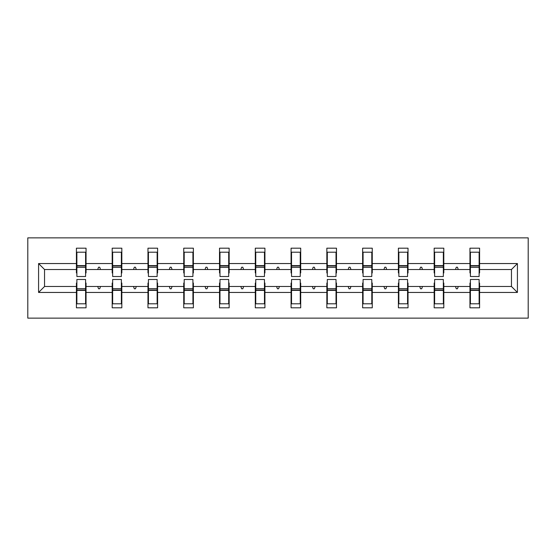 <?xml version="1.0" encoding="UTF-8"?>
<svg xmlns="http://www.w3.org/2000/svg" width="556" height="556" viewBox="0 0 556 556"><rect width="100%" height="100%" fill="white"/><g stroke="black" fill="none" stroke-linecap="round" stroke-linejoin="round"><path stroke-width="0.83" d="M27.8 318.136L528.2 318.136L528.2 237.864L27.8 237.864L27.8 318.136M470.411 283.046L469.952 283.046L469.952 286.486L443.806 286.486L443.806 283.046L443.347 283.046M517.421 292.449L511.457 286.486L511.457 269.514L517.421 263.551L517.421 292.449L479.585 292.449L479.585 307.815L469.952 307.815L469.952 286.486M511.457 269.514L479.585 269.514L479.585 248.184L469.952 248.184L469.952 263.551L443.806 263.551L443.806 272.954L443.347 272.954M470.411 272.954L469.952 272.954L469.952 263.551M434.632 283.046L434.173 283.046L434.173 286.486L408.028 286.486L408.028 283.046L407.569 283.046M469.952 292.449L443.806 292.449L443.806 307.815L434.173 307.815L434.173 286.486M443.806 263.551L443.806 248.184L434.173 248.184L434.173 263.551L408.028 263.551L408.028 272.954L407.569 272.954M434.632 272.954L434.173 272.954L434.173 263.551M398.86 283.046L398.402 283.046L398.402 286.486L372.256 286.486L372.256 283.046L371.797 283.046M434.173 292.449L408.028 292.449L408.028 307.815L398.402 307.815L398.402 286.486M408.028 263.551L408.028 248.184L398.402 248.184L398.402 263.551L372.256 263.551L372.256 272.954L371.797 272.954M398.86 272.954L398.402 272.954L398.402 263.551M363.082 283.046L362.623 283.046L362.623 286.486L336.477 286.486L336.477 283.046L336.019 283.046M398.402 292.449L372.256 292.449L372.256 307.815L362.623 307.815L362.623 286.486M372.256 263.551L372.256 248.184L362.623 248.184L362.623 263.551L336.477 263.551L336.477 272.954L336.019 272.954M363.082 272.954L362.623 272.954L362.623 263.551M327.303 283.046L326.845 283.046L326.845 286.486L300.706 286.486L300.706 283.046L300.247 283.046M362.623 292.449L336.477 292.449L336.477 307.815L326.845 307.815L326.845 286.486M336.477 263.551L336.477 248.184L326.845 248.184L326.845 263.551L300.706 263.551L300.706 272.954L300.247 272.954M327.303 272.954L326.845 272.954L326.845 263.551M291.532 283.046L291.073 283.046L291.073 286.486L264.927 286.486L264.927 283.046L264.468 283.046M326.845 292.449L300.706 292.449L300.706 307.815L291.073 307.815L291.073 286.486M300.706 263.551L300.706 248.184L291.073 248.184L291.073 263.551L264.927 263.551L264.927 272.954L264.468 272.954M291.532 272.954L291.073 272.954L291.073 263.551M255.753 283.046L255.294 283.046L255.294 286.486L229.155 286.486L229.155 283.046L228.697 283.046M291.073 292.449L264.927 292.449L264.927 307.815L255.294 307.815L255.294 286.486M264.927 263.551L264.927 248.184L255.294 248.184L255.294 263.551L229.155 263.551L229.155 272.954L228.697 272.954M255.753 272.954L255.294 272.954L255.294 263.551M219.981 283.046L219.523 283.046L219.523 286.486L193.377 286.486L193.377 283.046L192.918 283.046M255.294 292.449L229.155 292.449L229.155 307.815L219.523 307.815L219.523 286.486M229.155 263.551L229.155 248.184L219.523 248.184L219.523 263.551L193.377 263.551L193.377 272.954L192.918 272.954M219.981 272.954L219.523 272.954L219.523 263.551M184.203 283.046L183.744 283.046L183.744 286.486L157.598 286.486L157.598 283.046L157.139 283.046M219.523 292.449L193.377 292.449L193.377 307.815L183.744 307.815L183.744 286.486M193.377 263.551L193.377 248.184L183.744 248.184L183.744 263.551L157.598 263.551L157.598 272.954L157.139 272.954M184.203 272.954L183.744 272.954L183.744 263.551M148.431 283.046L147.972 283.046L147.972 286.486L121.827 286.486L121.827 283.046L121.368 283.046M183.744 292.449L157.598 292.449L157.598 307.815L147.972 307.815L147.972 286.486M157.598 263.551L157.598 248.184L147.972 248.184L147.972 263.551L121.827 263.551L121.827 272.954L121.368 272.954M148.431 272.954L147.972 272.954L147.972 263.551M112.653 283.046L112.194 283.046L112.194 286.486L86.048 286.486L86.048 307.815L76.415 307.815L76.415 286.486L44.543 286.486L38.579 292.449L38.579 263.551L44.543 269.514L44.543 286.486M147.972 292.449L121.827 292.449L121.827 307.815L112.194 307.815L112.194 286.486M121.827 263.551L121.827 248.184L112.194 248.184L112.194 263.551L86.048 263.551L86.048 248.184L76.415 248.184L76.415 263.551L38.579 263.551M112.653 272.954L112.194 272.954L112.194 263.551M76.874 283.046L76.415 283.046L76.415 286.486M76.874 272.954L76.415 272.954L76.415 263.551M479.126 283.046L479.585 283.046L479.585 292.449M479.585 269.514L479.585 272.954L479.126 272.954M443.806 292.449L443.806 286.486M408.028 292.449L408.028 286.486M372.256 292.449L372.256 286.486M336.477 292.449L336.477 286.486M300.706 292.449L300.706 286.486M264.927 292.449L264.927 286.486M229.155 292.449L229.155 286.486M193.377 292.449L193.377 286.486M157.598 292.449L157.598 286.486M121.827 292.449L121.827 286.486M517.421 263.551L479.585 263.551M112.194 292.449L86.048 292.449M76.415 292.449L38.579 292.449M455.468 269.514L458.283 269.514L457.449 267.221L456.302 267.221L455.468 269.514L443.806 269.514M469.952 269.514L458.283 269.514M455.468 286.486L456.302 288.779L457.449 288.779L458.283 286.486M419.697 269.514L422.511 269.514L421.677 267.221L420.531 267.221L419.697 269.514L408.028 269.514M434.173 269.514L422.511 269.514M419.697 286.486L420.531 288.779L421.677 288.779L422.511 286.486M383.918 269.514L386.733 269.514L385.899 267.221L384.752 267.221L383.918 269.514L372.256 269.514M398.402 269.514L386.733 269.514M383.918 286.486L384.752 288.779L385.899 288.779L386.733 286.486M348.146 269.514L350.961 269.514L350.127 267.221L348.98 267.221L348.146 269.514L336.477 269.514M362.623 269.514L350.961 269.514M348.146 286.486L348.98 288.779L350.127 288.779L350.961 286.486M312.368 269.514L315.183 269.514L314.349 267.221L313.202 267.221L312.368 269.514L300.706 269.514M326.845 269.514L315.183 269.514M312.368 286.486L313.202 288.779L314.349 288.779L315.183 286.486M276.589 269.514L279.411 269.514L278.57 267.221L277.43 267.221L276.589 269.514L264.927 269.514M291.073 269.514L279.411 269.514M276.589 286.486L277.43 288.779L278.57 288.779L279.411 286.486M240.817 269.514L243.632 269.514L242.798 267.221L241.651 267.221L240.817 269.514L229.155 269.514M255.294 269.514L243.632 269.514M240.817 286.486L241.651 288.779L242.798 288.779L243.632 286.486M205.039 269.514L207.854 269.514L207.02 267.221L205.873 267.221L205.039 269.514L193.377 269.514M219.523 269.514L207.854 269.514M205.039 286.486L205.873 288.779L207.02 288.779L207.854 286.486M169.267 269.514L172.082 269.514L171.248 267.221L170.101 267.221L169.267 269.514L157.598 269.514M183.744 269.514L172.082 269.514M169.267 286.486L170.101 288.779L171.248 288.779L172.082 286.486M133.489 269.514L136.303 269.514L135.469 267.221L134.323 267.221L133.489 269.514L121.827 269.514M147.972 269.514L136.303 269.514M133.489 286.486L134.323 288.779L135.469 288.779L136.303 286.486M97.717 269.514L100.532 269.514L99.698 267.221L98.551 267.221L97.717 269.514L86.048 269.514L86.048 263.551M112.194 269.514L100.532 269.514M97.717 286.486L98.551 288.779L99.698 288.779L100.532 286.486M85.589 283.046L86.048 283.046L86.048 286.486M86.048 269.514L86.048 272.954L85.589 272.954M76.415 269.514L44.543 269.514M511.457 286.486L479.585 286.486M76.415 252.202L76.874 252.202L76.415 252.202M76.874 267.339L76.874 252.202L86.048 252.202L85.589 252.202L85.589 276.513L76.874 276.513L76.874 267.339L85.589 267.339M85.589 288.661L85.589 303.798L76.415 303.798L76.874 303.798L76.874 279.487L85.589 279.487L85.589 288.661L76.874 288.661M112.194 252.202L112.653 252.202L112.194 252.202M112.653 267.339L112.653 252.202L121.827 252.202L121.368 252.202L121.368 276.513L112.653 276.513L112.653 267.339L121.368 267.339M121.368 288.661L121.368 303.798L112.194 303.798L112.653 303.798L112.653 279.487L121.368 279.487L121.368 288.661L112.653 288.661M147.972 252.202L148.431 252.202L147.972 252.202M148.431 267.339L148.431 252.202L157.598 252.202L157.139 252.202L157.139 276.513L148.431 276.513L148.431 267.339L157.139 267.339M157.139 288.661L157.139 303.798L147.972 303.798L148.431 303.798L148.431 279.487L157.139 279.487L157.139 288.661L148.431 288.661M183.744 252.202L184.203 252.202L183.744 252.202M184.203 267.339L184.203 252.202L193.377 252.202L192.918 252.202L192.918 276.513L184.203 276.513L184.203 267.339L192.918 267.339M192.918 288.661L192.918 303.798L183.744 303.798L184.203 303.798L184.203 279.487L192.918 279.487L192.918 288.661L184.203 288.661M219.523 252.202L219.981 252.202L219.523 252.202M219.981 267.339L219.981 252.202L229.155 252.202L228.697 252.202L228.697 276.513L219.981 276.513L219.981 267.339L228.697 267.339M228.697 288.661L228.697 303.798L219.523 303.798L219.981 303.798L219.981 279.487L228.697 279.487L228.697 288.661L219.981 288.661M255.294 252.202L255.753 252.202L255.294 252.202M255.753 267.339L255.753 252.202L264.927 252.202L264.468 252.202L264.468 276.513L255.753 276.513L255.753 267.339L264.468 267.339M264.468 288.661L264.468 303.798L255.294 303.798L255.753 303.798L255.753 279.487L264.468 279.487L264.468 288.661L255.753 288.661M291.073 252.202L291.532 252.202L291.073 252.202M291.532 267.339L291.532 252.202L300.706 252.202L300.247 252.202L300.247 276.513L291.532 276.513L291.532 267.339L300.247 267.339M300.247 288.661L300.247 303.798L291.073 303.798L291.532 303.798L291.532 279.487L300.247 279.487L300.247 288.661L291.532 288.661M326.845 252.202L327.303 252.202L326.845 252.202M327.303 267.339L327.303 252.202L336.477 252.202L336.019 252.202L336.019 276.513L327.303 276.513L327.303 267.339L336.019 267.339M336.019 288.661L336.019 303.798L326.845 303.798L327.303 303.798L327.303 279.487L336.019 279.487L336.019 288.661L327.303 288.661M362.623 252.202L363.082 252.202L362.623 252.202M363.082 267.339L363.082 252.202L372.256 252.202L371.797 252.202L371.797 276.513L363.082 276.513L363.082 267.339L371.797 267.339M371.797 288.661L371.797 303.798L362.623 303.798L363.082 303.798L363.082 279.487L371.797 279.487L371.797 288.661L363.082 288.661M398.402 252.202L398.86 252.202L398.402 252.202M398.86 267.339L398.86 252.202L408.028 252.202L407.569 252.202L407.569 276.513L398.86 276.513L398.86 267.339L407.569 267.339M407.569 288.661L407.569 303.798L398.402 303.798L398.86 303.798L398.86 279.487L407.569 279.487L407.569 288.661L398.86 288.661M434.173 252.202L434.632 252.202L434.173 252.202M434.632 267.339L434.632 252.202L443.806 252.202L443.347 252.202L443.347 276.513L434.632 276.513L434.632 267.339L443.347 267.339M443.347 288.661L443.347 303.798L434.173 303.798L434.632 303.798L434.632 279.487L443.347 279.487L443.347 288.661L434.632 288.661M469.952 252.202L470.411 252.202L469.952 252.202M470.411 267.339L470.411 252.202L479.585 252.202L479.126 252.202L479.126 276.513L470.411 276.513L470.411 267.339L479.126 267.339M479.126 288.661L479.126 303.798L469.952 303.798L470.411 303.798L470.411 279.487L479.126 279.487L479.126 288.661L470.411 288.661M76.874 298.065L76.415 298.065M86.048 298.065L85.589 298.065M85.589 290.037L76.874 290.037M85.589 257.935L86.048 257.935M76.415 257.935L76.874 257.935M76.874 265.963L85.589 265.963M121.368 257.935L121.827 257.935M112.194 257.935L112.653 257.935M112.653 265.963L121.368 265.963M157.139 257.935L157.598 257.935M147.972 257.935L148.431 257.935M148.431 265.963L157.139 265.963M112.653 298.065L112.194 298.065M121.827 298.065L121.368 298.065M121.368 290.037L112.653 290.037M148.431 298.065L147.972 298.065M157.598 298.065L157.139 298.065M157.139 290.037L148.431 290.037M192.918 257.935L193.377 257.935M183.744 257.935L184.203 257.935M184.203 265.963L192.918 265.963M228.697 257.935L229.155 257.935M219.523 257.935L219.981 257.935M219.981 265.963L228.697 265.963M184.203 298.065L183.744 298.065M193.377 298.065L192.918 298.065M192.918 290.037L184.203 290.037M219.981 298.065L219.523 298.065M229.155 298.065L228.697 298.065M228.697 290.037L219.981 290.037M264.468 257.935L264.927 257.935M255.294 257.935L255.753 257.935M255.753 265.963L264.468 265.963M255.753 298.065L255.294 298.065M264.927 298.065L264.468 298.065M264.468 290.037L255.753 290.037M300.247 257.935L300.706 257.935M291.073 257.935L291.532 257.935M291.532 265.963L300.247 265.963M291.532 298.065L291.073 298.065M300.706 298.065L300.247 298.065M300.247 290.037L291.532 290.037M336.019 257.935L336.477 257.935M326.845 257.935L327.303 257.935M327.303 265.963L336.019 265.963M327.303 298.065L326.845 298.065M336.477 298.065L336.019 298.065M336.019 290.037L327.303 290.037M371.797 257.935L372.256 257.935M362.623 257.935L363.082 257.935M363.082 265.963L371.797 265.963M363.082 298.065L362.623 298.065M372.256 298.065L371.797 298.065M371.797 290.037L363.082 290.037M407.569 257.935L408.028 257.935M398.402 257.935L398.86 257.935M398.86 265.963L407.569 265.963M398.86 298.065L398.402 298.065M408.028 298.065L407.569 298.065M407.569 290.037L398.86 290.037M443.347 257.935L443.806 257.935M434.173 257.935L434.632 257.935M434.632 265.963L443.347 265.963M434.632 298.065L434.173 298.065M443.806 298.065L443.347 298.065M443.347 290.037L434.632 290.037M479.126 257.935L479.585 257.935M469.952 257.935L470.411 257.935M470.411 265.963L479.126 265.963M470.411 298.065L469.952 298.065M479.585 298.065L479.126 298.065M479.126 290.037L470.411 290.037M85.589 290.385L76.874 290.385M76.874 265.615L85.589 265.615M112.653 265.615L121.368 265.615M148.431 265.615L157.139 265.615M121.368 290.385L112.653 290.385M157.139 290.385L148.431 290.385M184.203 265.615L192.918 265.615M219.981 265.615L228.697 265.615M192.918 290.385L184.203 290.385M228.697 290.385L219.981 290.385M255.753 265.615L264.468 265.615M264.468 290.385L255.753 290.385M291.532 265.615L300.247 265.615M300.247 290.385L291.532 290.385M327.303 265.615L336.019 265.615M336.019 290.385L327.303 290.385M363.082 265.615L371.797 265.615M371.797 290.385L363.082 290.385M398.86 265.615L407.569 265.615M407.569 290.385L398.86 290.385M434.632 265.615L443.347 265.615M443.347 290.385L434.632 290.385M470.411 265.615L479.126 265.615M479.126 290.385L470.411 290.385"/></g></svg>
